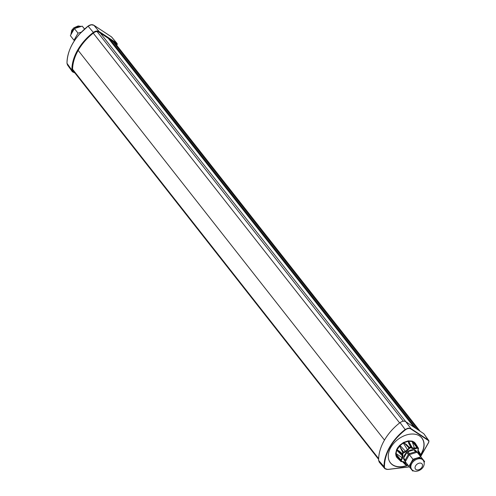 <?xml version="1.0" encoding="UTF-8"?>
<svg xmlns="http://www.w3.org/2000/svg" width="496" height="496" viewBox="0 0 496 496"><rect width="100%" height="100%" fill="white"/><g stroke="black" fill="none" stroke-linecap="round" stroke-linejoin="round"><path stroke-width="0.74" d="M420.627 456.487L428.618 442.432L428.997 441.074L423.813 433.709L405.809 421.712L100.322 33.077L405.809 421.712C404.141 420.794 402.231 421.098 400.067 422.617A44.423 30.578 141.8 0 0 378.615 460.381L379.254 462.173L384.685 468.466L387.798 469.47L409.374 466.897M416.857 452.333L414.83 449.909A8.085 5.568 141.8 0 0 414.092 449.773L407.731 451.72A8.085 5.568 141.8 0 0 406.875 452.408L403.614 458.155A8.085 5.568 141.8 0 0 403.589 458.893L405.505 461.373M416.814 452.352L416.361 451.856A8.085 5.568 141.8 0 0 415.629 451.72L409.268 453.673A8.085 5.568 141.8 0 0 408.413 454.355L405.145 460.102A8.085 5.568 141.8 0 0 405.127 460.846L403.626 458.998M417.105 452.259A7.552 5.196 141.8 0 0 416.745 451.701A7.552 5.196 141.8 0 0 415.524 450.697M404.24 459.773A7.552 5.196 141.8 0 0 404.879 461.032A7.552 5.196 141.8 0 0 405.393 461.565M406.106 453.704A7.552 5.196 141.8 0 0 404.327 456.841M404.73 460.827A7.552 5.196 -38.2 0 1 404.562 460.629A7.552 5.196 -38.2 0 1 403.924 459.377M403.756 457.845A7.552 5.196 -38.2 0 1 413.788 449.841M412.647 450.188A7.552 5.196 141.8 0 0 409.175 451.248M415.189 450.287A7.552 5.196 -38.2 0 1 416.435 451.304A7.552 5.196 -38.2 0 1 416.584 451.509M417.167 452.24L409.324 454.646L412.957 459.271L420.8 456.866L417.167 452.24L424.619 461.547L424.117 462.433M412.957 459.271L408.933 466.358L405.3 461.733L409.324 454.646M408.933 466.358L412.753 471.039L413.645 470.766M420.8 456.866L424.619 461.547M423.094 460.176L422.511 459.439A7.297 5.028 141.8 0 0 413.67 460.003A7.297 5.028 141.8 0 0 411.035 468.466L411.612 469.197C414.086 473.122 420.819 471.051 423.28 466.879C424.582 464.43 424.52 462.191 423.094 460.176A7.304 5.028 141.8 0 0 414.247 460.741A7.304 5.028 141.8 0 0 411.612 469.197M421.997 467.133A4.185 2.883 141.8 0 0 418.841 463.264A4.185 2.883 141.8 0 0 415.512 469.123A4.185 2.883 141.8 0 0 421.997 467.133M74.89 72.962L72.397 71.79L71.889 70.184A44.423 30.578 -38.2 0 1 93.347 32.414C95.505 30.907 97.421 30.603 99.082 31.508L93.862 25.259L91.165 24.8L88.096 26.183L93.347 32.414M72.397 71.79L67.499 64.957L66.997 63.327L71.889 70.184M116.529 45.031A2.009 1.383 141.8 0 0 116.442 43.753A2.009 1.383 141.8 0 0 116.281 43.592L98.698 32.011A4.6 3.168 141.8 0 0 93.701 32.817A44.132 30.38 141.8 0 0 72.583 69.986A4.6 3.168 141.8 0 0 73.079 71.48A4.6 3.168 141.8 0 0 74.375 72.304M116.858 45.452L117.261 44.032L116.715 43.121L99.082 31.508M117.087 43.512L111.383 36.785L93.831 25.228C92.107 24.298 90.179 24.595 88.046 26.114C74.443 37.181 67.419 49.557 66.972 63.246L67.499 64.957M66.997 63.327L66.997 63.327A44.119 30.368 141.8 0 1 88.096 26.183L80.302 33.313M396.769 457.374L397.135 457.362L396.062 453.524L402.616 458.025L401.351 460.22L400.83 459.612L401.568 458.8L402.349 455.843L403.043 456.103L402.702 454.138L402.02 454.224L402.349 455.843L396.788 450.238L396.062 453.524L395.696 453.468L395.969 455.781L396.769 457.374L398.666 458.986M395.696 453.468L396.602 449.63L397.786 447.559L399.795 445.234L403.329 442.581L403.769 442.792L403.329 442.581M403.577 442.426L408.14 440.882L412.002 441.099L414.092 442.029L415.363 443.275L416.15 444.931M388.641 459.246A19.983 13.752 141.8 0 0 390.377 462.7A19.983 13.752 141.8 0 0 396.918 466.488A19.983 13.752 141.8 0 0 407.917 465.068M419.932 455.638A19.983 13.752 141.8 0 0 421.792 437.999A19.983 13.752 141.8 0 0 418.798 435.476M395.727 453.71L400.247 459.184L399.999 459.711L395.653 453.914M396.037 453.778L395.672 453.691L396.037 453.778M397.513 457.709L400.787 461.354L399.999 459.711M400.427 460.964L396.905 457.523M397.879 458.13L397.048 457.653M418.016 447.597L415.456 443.455M416.857 447.51L417.124 448.26L414.699 448.861L412.771 448.725L411.029 447.82L411.277 447.2L411.835 447.795L414.768 448.13L416.857 447.51L412.207 441.514L415.257 443.616L415.363 443.275M417.427 447.913L417.403 447.392L416.907 447.442L417.285 448.155L418.159 448.781L418.326 448.049L412.436 441.192M412.771 448.725L408.667 441.229L412.207 441.514L412.213 441.142M408.14 440.882L408.22 441.285L408.388 440.87M410.39 446.363L408.698 443.319L408.22 441.285L403.769 442.792L406.596 444.621L409.299 447.398L410.744 446.908L410.39 446.363L411.227 447.082L410.744 446.908L410.973 447.702L411.227 447.082L410.744 446.908L411.246 447.119A0.589 0.589 0 0 0 411.209 447.045L410.831 446.462M406.001 451.813L405.499 451.273L408.332 448.985L408.809 448.037L409.56 448.316L406.001 451.813L403.589 452.848L403.521 452.048L405.499 451.273L400.055 445.501L403.546 442.885L404.99 443.771L408.4 447.367L408.84 446.89M396.44 450.101L396.788 450.238L399.819 445.712L399.584 445.42M399.367 445.619L402.392 451.775L402.975 451.484L403.521 452.048L400.315 447.318L399.795 445.234M402.392 451.775L403.44 452.823L403.36 452.048L402.783 452.34L401.927 454.131L402.603 454.051L399.317 451.124L396.602 449.63M401.903 453.617L401.927 454.131L401.45 453.139L401.475 453.654L396.521 449.872M400.855 461.057L400.377 460.889M401.431 461.485L403.806 461.726L405.164 462.694L406.001 464.392L405.232 464.194L405.145 463.394L402.845 461.602M403.806 461.726L401.431 461.615A0.589 0.589 0 0 1 400.836 461.429L400.421 460.951M403.161 461.832L402.423 461.447M403.837 462.415L404.81 462.985M402.361 461.485L404.755 463.841M405.145 463.394L404.606 462.861L405.145 463.394M420.143 453.852L419.858 453.239L419.852 454.026L420.112 453.592L417.874 449.971M419.48 452.668L419.703 454.001L418.345 452.699L418.649 452.216L419.858 453.239A0.589 0.366 -81.4 0 1 419.858 454.026L419.777 455.21A0.589 0.335 -133 0 1 419.709 455.365L419.709 455.365A0.589 0.589 0 0 0 419.876 455.099L420.168 453.772A0.589 0.589 0 0 0 420.075 453.363L419.69 452.798M418.649 452.216L418.345 452.699L418.649 452.216L418.99 452.891L418.004 450.275M418.729 452.519L418.097 450.504L417.83 451.093L418.357 448.564L417.998 448.055M417.948 449.674L418.097 450.504L418.401 448.744A0.589 0.589 0 0 0 418.432 448.192A0.589 0.391 -25 0 1 418.357 448.564L418.326 448.049L418.159 448.781M415.257 443.616L417.973 447.541M417.124 448.26L416.411 446.927L416.975 446.834M414.699 448.861L412.002 441.099M408.63 440.857L408.667 442.525L410.39 445.761M407.892 450.374L403.099 442.736M401.159 453.325L401.462 453.648L401.159 453.325M400.247 459.184L400.83 459.612L400.247 459.184M400.433 460.263L400.687 459.736L401.208 460.344L400.433 460.263M401.71 461.336L401.351 460.22M405.164 462.694L404.606 462.861M405.474 464.696L405.213 464.343L405.982 464.541L405.474 464.696M407.024 464.876L405.213 464.343M409.324 447.435L409.572 447.975L409.324 447.435M409.56 448.316L408.4 447.367L408.809 448.037L409.225 447.442M423.751 433.616L428.488 440.163M405.809 421.712L410.905 428.581L408.208 428.129L405.139 429.511L400.067 422.617M409.293 466.798L387.705 469.421L385.082 468.838L384.04 466.649L378.615 460.381M391.431 463.834A20.051 13.801 -38.2 0 1 390.259 462.656M421.78 437.875A20.051 13.801 -38.2 0 1 422.66 439.32M384.431 466.73C384.561 459.928 386.415 453.456 389.986 447.318C393.402 441.155 398.536 435.327 405.387 429.834L405.139 429.511A44.119 30.368 -38.2 0 0 384.04 466.649L384.431 466.73A5.01 3.447 -38.2 0 0 387.891 469.346L387.705 469.421M420.075 455.812A20.051 13.801 141.8 0 0 421.953 438.092A20.051 13.801 141.8 0 0 415.388 434.291A20.051 13.801 141.8 0 0 393.793 443.3A20.051 13.801 141.8 0 0 390.426 462.88A20.051 13.801 141.8 0 0 396.992 466.68A20.051 13.801 141.8 0 0 408.059 465.242M385.082 468.838L384.685 468.466M78.436 35.303L78.69 34.9A8.017 5.518 -38.2 0 1 79.007 34.633M84.512 29.053L82.224 26.139L84.562 29.01M82.224 26.139L74.381 28.545L70.358 35.631L74.375 40.728M73.997 40.257L78.021 33.17L74.381 28.545M81.257 32.178L78.021 33.17M402.789 452.358A0.589 0.378 -39.2 0 1 403.056 452.129L403.44 452.823M97.067 31.558L403.366 421.222M399.652 422.939L93.26 33.158M78.188 50.412L384.487 440.076M378.634 458.608L72.583 69.254M108.345 38.366L413.831 426.994M419.883 430.981L114.396 42.346M112.859 41.335L418.351 429.97M416.032 428.445L110.546 39.816M414.092 449.773L415.629 451.72M413.962 449.785L415.493 451.738M414.83 449.909L416.361 451.856M414.929 449.965L416.46 451.918M403.589 458.893L405.127 460.846M403.614 458.155L405.145 460.102M403.651 458.025L405.189 459.978M406.782 452.519L408.313 454.472M406.875 452.408L408.413 454.355M407.731 451.72L409.268 453.673M407.867 451.651L409.398 453.604M88.958 25.606A5.01 3.447 141.8 0 0 88.096 26.176M93.862 25.259L111.414 36.816M418.345 452.699L417.83 451.093M409.572 447.975L411.029 447.82M402.702 454.138L403.589 452.848M403.043 456.103L402.616 458.025M407.371 464.504L407.427 464.659A0.589 0.589 0 0 1 406.962 464.888L405.629 464.789A0.589 0.589 0 0 1 405.282 464.603L402.306 461.485M418.364 448.105A0.589 0.391 -25 0 1 418.432 448.192A0.589 0.589 0 0 0 418.376 448.099L418.004 447.584M410.837 428.959L410.905 428.581L428.451 440.144L428.383 440.522L410.837 428.959A5.01 3.447 141.8 0 0 405.387 429.834M420.614 456.475L428.594 442.426A2.182 1.5 141.8 0 0 428.383 440.522M387.872 469.402L409.33 466.848M71.102 34.323A7.304 5.028 -38.2 0 1 72.019 31.397A7.304 5.028 -38.2 0 1 74.276 28.731M74.592 28.483A7.304 5.028 -38.2 0 1 80.829 26.567M378.615 459.346L72.583 70.023M114.446 42.383L419.932 431.018M108.444 38.428L413.937 427.062M416.745 451.701L416.435 451.304M404.879 461.032L404.562 460.629M116.982 43.357L111.674 37.045M421.792 437.999L421.476 437.596M390.377 462.7L390.054 462.297M402.566 461.516L403.806 462.396M419.697 452.798L417.973 450.077M417.973 450.114L418.283 450.889M401.469 453.654L401.921 454.125A0.589 0.589 0 0 0 401.94 454.15M420.682 456.556L428.718 442.401L428.761 440.436M70.86 34.751L71.697 30.299L73.842 27.807L78.126 25.966L81.332 26.418"/></g></svg>
